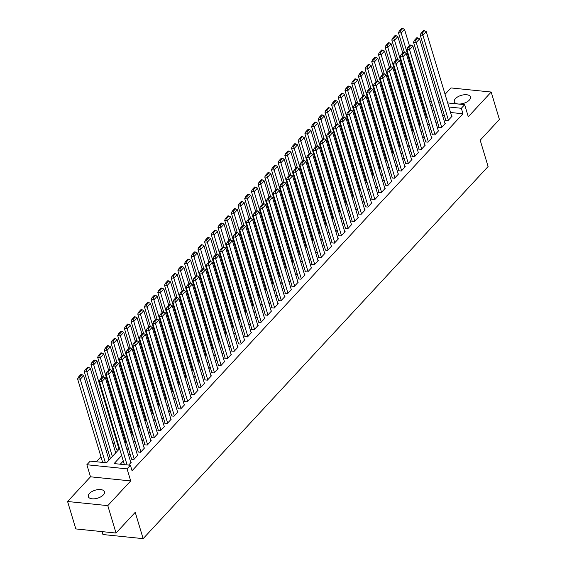 <?xml version="1.0" encoding="UTF-8"?>
<svg xmlns="http://www.w3.org/2000/svg" width="567" height="567" viewBox="0 0 567 567"><rect width="100%" height="100%" fill="white"/><g stroke="black" fill="none" stroke-linecap="round" stroke-linejoin="round"><path stroke-width="0.85" d="M455.436 98.651A8.434 4.167 -16.7 0 0 454.316 101.784A8.434 4.167 -16.7 0 0 460.751 103.945A8.434 4.167 -16.7 0 0 469.348 100.075A8.434 4.167 -16.7 0 0 470.468 96.936A8.434 4.167 -16.7 0 0 464.033 94.781A8.434 4.167 -16.7 0 0 455.436 98.651M89.423 493.481A8.434 4.167 -16.7 0 0 88.303 496.614A8.434 4.167 -16.7 0 0 94.739 498.776A8.434 4.167 -16.7 0 0 103.336 494.906A8.434 4.167 -16.7 0 0 104.456 491.766A8.434 4.167 -16.7 0 0 98.02 489.612A8.434 4.167 -16.7 0 0 89.423 493.481M102.06 531.626L102.932 534.532L143.139 538.65L488.095 166.535L480.192 140.205L499.414 119.474L491.185 92.045L450.978 87.928L445.067 94.299M439.737 100.054L438.383 101.514M143.139 538.65L135.237 512.32L116.022 533.051L75.815 528.933L67.586 501.504L107.794 505.629L130.686 480.929L127.065 468.859L86.864 464.742L90.203 461.134L106.504 462.807L119.594 448.681M130.686 480.929L90.486 476.804L67.586 501.504M90.486 476.804L86.864 464.742M114.336 442.366L112.982 443.826M107.645 449.581L106.291 451.041M100.961 456.789L96.355 461.765M116.022 533.051L107.794 505.629M445.69 119.899L445.357 120.254L448.072 120.537L452.083 116.207L451.63 116.164M439.007 127.107L438.674 127.469L441.388 127.745L445.4 123.422L444.946 123.372M432.323 134.322L431.99 134.677L434.705 134.96L438.716 130.63L438.256 130.587M425.633 141.53L425.3 141.892L428.021 142.168L432.033 137.845L431.572 137.795M418.949 148.745L418.616 149.1L421.331 149.383L425.342 145.053L424.889 145.01M412.266 155.953L411.933 156.315L414.647 156.591L418.659 152.268L418.205 152.218M405.582 163.168L405.249 163.523L407.964 163.806L411.975 159.476L411.514 159.433M398.899 170.376L398.558 170.738L401.28 171.014L405.292 166.691L404.831 166.641M392.208 177.591L391.875 177.946L394.589 178.229L398.601 173.899L398.147 173.856M385.525 184.799L385.191 185.161L387.906 185.437L391.917 181.114L391.464 181.064M378.841 192.015L378.508 192.369L381.222 192.652L385.234 188.322L384.773 188.279M372.158 199.223L371.817 199.584L374.539 199.86L378.55 195.537L378.09 195.487M365.467 206.438L365.134 206.792L367.848 207.075L371.86 202.745L371.406 202.702M358.783 213.646L358.45 214.007L361.165 214.283L365.176 209.96L364.723 209.91M352.1 220.861L351.767 221.215L354.481 221.499L358.493 217.168L358.039 217.126M345.416 228.069L345.083 228.43L347.798 228.707L351.809 224.383L351.349 224.334M338.726 235.284L338.393 235.638L341.114 235.922L345.119 231.591L344.665 231.549M332.042 242.492L331.709 242.853L334.424 243.13L338.435 238.806L337.982 238.757M325.359 249.707L325.026 250.061L327.74 250.345L331.752 246.014L331.298 245.972M318.675 256.915L318.342 257.276L321.057 257.553L325.068 253.229L324.608 253.18M311.992 264.13L311.652 264.484L314.373 264.768L318.385 260.437L317.924 260.395M305.301 271.338L304.968 271.699L307.683 271.976L311.694 267.652L311.24 267.603M298.618 278.553L298.285 278.907L300.999 279.191L305.011 274.86L304.557 274.818M291.934 285.761L291.601 286.122L294.316 286.399L298.327 282.075L297.866 282.026M285.251 292.976L284.91 293.33L287.632 293.614L291.644 289.283L291.183 289.241M278.56 300.184L278.227 300.545L280.941 300.822L284.953 296.498L284.499 296.449M271.877 307.399L271.543 307.753L274.258 308.037L278.269 303.706L277.816 303.664M265.193 314.607L264.86 314.969L267.574 315.245L271.586 310.922L271.132 310.872M258.509 321.822L258.176 322.176L260.891 322.46L264.902 318.13L264.442 318.087M251.819 329.03L251.486 329.392L254.207 329.668L258.212 325.345L257.758 325.295M245.135 336.238L244.802 336.6L247.517 336.883L251.528 332.553L251.075 332.51M238.452 343.453L238.119 343.815L240.833 344.091L244.845 339.768L244.391 339.718M231.768 350.661L231.435 351.023L234.15 351.306L238.161 346.976L237.701 346.933M225.085 357.876L224.745 358.238L227.466 358.514L231.478 354.191L231.017 354.141M218.394 365.084L218.061 365.446L220.776 365.729L224.787 361.399L224.334 361.356M211.711 372.299L211.378 372.661L214.092 372.937L218.104 368.614L217.65 368.564M205.027 379.507L204.694 379.869L207.409 380.152L211.42 375.822L210.959 375.779M198.344 386.722L198.003 387.084L200.725 387.36L204.737 383.037L204.276 382.987M191.653 393.93L191.32 394.292L194.034 394.575L198.046 390.245L197.592 390.202M184.97 401.145L184.636 401.507L187.351 401.783L191.363 397.46L190.909 397.41M178.286 408.353L177.953 408.715L180.667 408.998L184.679 404.668L184.225 404.625M171.603 415.568L171.269 415.93L173.984 416.206L177.995 411.883L177.535 411.833M164.912 422.776L164.579 423.138L167.3 423.421L171.305 419.091L170.851 419.048M158.228 429.992L157.895 430.353L160.61 430.629L164.621 426.306L164.168 426.256M151.545 437.2L151.212 437.561L153.926 437.844L157.938 433.514L157.484 433.471M144.861 444.415L144.528 444.776L147.243 445.052L151.254 440.729L150.794 440.679M138.178 451.623L137.838 451.984L140.559 452.268L144.571 447.937L144.11 447.895M131.487 458.838L131.154 459.199L133.869 459.476L137.88 455.152L137.427 455.103M109.757 456.612L109.424 456.974L111.699 457.2M116.441 449.397L116.107 449.759L118.383 449.992M432.919 110.693L432.267 110.622M109.027 460.085L83.654 375.581L80.316 379.188L77.594 378.912L102.648 462.41M115.711 452.877L90.344 368.373L86.999 371.98L84.285 371.697L109.878 457.016M121.629 455.471L114.109 463.586L130.41 465.259L132.054 470.738L462.97 113.769L450.531 112.493M444.167 114.803L442.813 116.263M437.476 122.018L436.122 123.478M430.792 129.226L429.439 130.686M424.109 136.441L422.755 137.901M417.425 143.649L416.072 145.109M410.735 150.865L409.388 152.325M404.051 158.073L402.698 159.533M397.368 165.288L396.014 166.748M390.684 172.496L389.331 173.956M384.001 179.711L382.647 181.171M377.31 186.919L375.956 188.379M370.627 194.134L369.273 195.594M363.943 201.342L362.589 202.802M357.26 208.557L355.906 210.017M350.569 215.765L349.215 217.225M343.885 222.98L342.532 224.44M337.202 230.188L335.848 231.648M330.518 237.403L329.165 238.863M323.828 244.611L322.481 246.071M317.144 251.826L315.791 253.286M310.461 259.034L309.107 260.494M303.777 266.249L302.424 267.709M297.094 273.457L295.74 274.917M290.403 280.672L289.05 282.132M283.72 287.88L282.366 289.34M277.036 295.095L275.682 296.555M270.353 302.303L268.999 303.763M263.662 309.518L262.308 310.978M256.979 316.726L255.625 318.186M250.295 323.941L248.941 325.401M243.612 331.149L242.258 332.609M236.921 338.364L235.574 339.824M230.237 345.572L228.884 347.032M223.554 352.787L222.2 354.247M216.87 359.995L215.517 361.455M210.187 367.21L208.833 368.67M203.496 374.418L202.143 375.878M196.813 381.634L195.459 383.094M190.129 388.842L188.776 390.302M183.446 396.057L182.092 397.517M176.755 403.265L175.401 404.725M170.072 410.48L168.718 411.94M163.388 417.688L162.034 419.148M156.705 424.903L155.351 426.363M150.014 432.111L148.667 433.571M143.331 439.326L141.977 440.786M136.647 446.534L135.293 447.994M129.963 453.749L128.61 455.209M123.28 460.957L120.261 464.217M128.681 465.075L131.197 462.36L130.743 462.318M447.661 102.939L464.671 104.682L468.285 116.745L491.185 92.045M464.671 104.682L461.325 108.283L448.88 107.007M462.97 113.769L461.325 108.283M130.41 465.259L127.065 468.859M429.403 101.068L431.253 101.252M438.532 102.003L440.382 102.188M432.472 105.327L430.622 105.136M124.924 442.933L126.278 441.473M131.615 435.718L132.962 434.258M138.298 428.51L139.652 427.05M144.982 421.295L146.336 419.835M151.665 414.087L153.019 412.627M158.349 406.872L159.703 405.412M165.04 399.664L166.393 398.204M171.723 392.449L173.077 390.989M178.407 385.241L179.76 383.781M185.09 378.026L186.444 376.566M191.781 370.818L193.134 369.358M198.464 363.603L199.818 362.15M205.148 356.395L206.501 354.935M211.831 349.18L213.185 347.727M218.522 341.972L219.868 340.512M225.205 334.757L226.559 333.304M231.889 327.549L233.243 326.089M238.572 320.341L239.926 318.881M245.256 313.126L246.61 311.666M251.946 305.918L253.3 304.458M258.63 298.703L259.984 297.243M265.313 291.495L266.667 290.035M271.997 284.28L273.351 282.82M278.688 277.072L280.041 275.612M285.371 269.857L286.725 268.397M292.055 262.649L293.408 261.189M298.738 255.433L300.092 253.973M305.429 248.226L306.775 246.765M312.112 241.01L313.466 239.55M318.796 233.802L320.149 232.342M325.479 226.587L326.833 225.127M332.163 219.379L333.516 217.919M338.853 212.164L340.207 210.704M345.537 204.956L346.891 203.496M352.22 197.741L353.574 196.281M358.904 190.533L360.258 189.073M365.595 183.318L366.948 181.858M372.278 176.11L373.632 174.65M378.962 168.895L380.315 167.435M385.645 161.687L386.999 160.227M392.336 154.472L393.682 153.012M399.019 147.264L400.373 145.804M405.703 140.049L407.056 138.589M412.386 132.841L413.74 131.381M419.07 125.626L420.423 124.166M425.76 118.418L427.114 116.958M432.444 111.203L433.798 109.743M442.515 109.318L441.161 110.778M435.832 116.533L434.478 117.993M429.148 123.741L427.794 125.201M422.465 130.956L421.111 132.416M415.781 138.164L414.427 139.624M409.091 145.379L407.737 146.839M402.407 152.587L401.053 154.047M395.723 159.802L394.37 161.262M389.04 167.01L387.686 168.47M382.349 174.225L380.996 175.685M375.666 181.433L374.312 182.893M368.982 188.648L367.629 190.108M362.299 195.856L360.945 197.316M355.608 203.071L354.255 204.531M348.925 210.279L347.571 211.739M342.241 217.494L340.887 218.954M335.558 224.702L334.204 226.162M328.874 231.917L327.52 233.377M322.184 239.125L320.83 240.585M315.5 246.34L314.146 247.8M308.817 253.548L307.463 255.008M302.133 260.763L300.779 262.223M295.442 267.971L294.089 269.431M288.759 275.186L287.405 276.646M282.075 282.394L280.722 283.854M275.392 289.609L274.038 291.069M268.701 296.817L267.348 298.277M262.018 304.032L260.664 305.493M255.334 311.24L253.981 312.7M248.651 318.456L247.297 319.916M241.967 325.664L240.614 327.124M235.277 332.879L233.923 334.339M228.593 340.087L227.239 341.547M221.91 347.302L220.556 348.762M215.226 354.51L213.872 355.97M208.536 361.725L207.182 363.185M201.852 368.933L200.498 370.393M195.168 376.148L193.815 377.608M188.485 383.356L187.131 384.816M181.794 390.571L180.441 392.031M175.111 397.779L173.757 399.239M168.427 404.994L167.074 406.454M161.744 412.202L160.39 413.662M155.06 419.417L153.707 420.877M148.37 426.625L147.016 428.085M141.686 433.84L140.333 435.3M135.003 441.048L133.649 442.508M128.319 448.263L126.965 449.723M127.1 464.919L102.046 381.414L99.331 381.137L124.379 464.635M130.864 462.722L105.391 377.813L102.046 381.414L101.302 379.366L103.648 376.842L102.556 376.729L100.217 379.252L101.302 379.366M99.331 381.137L100.217 379.252M103.648 376.842L105.391 377.813M105.363 462.686L79.571 377.14L81.91 374.617L80.826 374.503L78.487 377.027L79.571 377.14M83.654 375.581L81.91 374.617M78.487 377.027L77.594 378.912M134.209 459.114L108.729 374.206L106.015 373.929L131.615 459.242M137.547 455.507L112.075 370.598L108.729 374.206L107.992 372.158L110.331 369.627L109.24 369.521L106.901 372.044L107.992 372.158M106.015 373.929L106.901 372.044M110.331 369.627L112.075 370.598M140.892 451.906L115.42 366.991L112.698 366.714L138.298 452.034M144.231 448.299L118.758 363.39L115.42 366.991L114.676 364.942L117.015 362.419L115.93 362.306L113.591 364.829L114.676 364.942M112.698 366.714L113.591 364.829M117.015 362.419L118.758 363.39M147.576 444.691L122.103 359.783L119.382 359.506L144.982 444.819M150.921 441.091L125.442 356.175L122.103 359.783L121.359 357.734L123.698 355.204L122.614 355.098L120.275 357.621L121.359 357.734M119.382 359.506L120.275 357.621M123.698 355.204L125.442 356.175M154.259 437.483L128.787 352.568L126.072 352.291L151.665 437.611M157.605 433.875L132.132 348.967L128.787 352.568L128.043 350.519L130.382 347.996L129.297 347.883L126.958 350.406L128.043 350.519M126.072 352.291L126.958 350.406M130.382 347.996L132.132 348.967M112.358 456.492L86.255 369.925L88.601 367.402L87.509 367.288L85.17 369.819L86.255 369.925M90.344 368.373L88.601 367.402M85.17 369.819L84.285 371.697M119.042 449.284L93.683 364.765L97.028 361.158L101.911 377.431M92.945 362.717L95.284 360.194L94.193 360.08L91.854 362.604L92.945 362.717L93.683 364.765L90.968 364.489L116.561 449.808M97.028 361.158L95.284 360.194M91.854 362.604L90.968 364.489M125.725 442.069L100.366 357.557L103.711 353.95L108.595 370.223M99.629 355.502L101.968 352.979L100.883 352.865L98.545 355.396L99.629 355.502L100.366 357.557L97.652 357.274L103.52 376.828M103.711 353.95L101.968 352.979M98.545 355.396L97.652 357.274M132.409 434.861L107.057 350.342L110.395 346.735L115.278 363.008M106.312 348.294L108.651 345.771L107.567 345.657L105.228 348.181L106.312 348.294L107.057 350.342L104.335 350.066L110.204 369.62M110.395 346.735L108.651 345.771M105.228 348.181L104.335 350.066M160.943 430.268L135.47 345.36L132.756 345.083L158.349 430.396M164.288 426.668L138.816 341.752L135.47 345.36L134.733 343.311L137.072 340.781L135.981 340.675L133.642 343.198L134.733 343.311M132.756 345.083L133.642 343.198M137.072 340.781L138.816 341.752M139.099 427.646L113.74 343.134L117.085 339.527L121.962 355.8M112.996 341.079L115.335 338.556L114.25 338.442L111.912 340.973L112.996 341.079L113.74 343.134L111.026 342.851L116.887 362.405M117.085 339.527L115.335 338.556M111.912 340.973L111.026 342.851M167.634 423.06L142.154 338.145L139.439 337.868L165.04 423.188M170.972 419.452L145.499 334.544L142.154 338.145L141.417 336.096L143.756 333.573L142.671 333.46L140.333 335.983L141.417 336.096M139.439 337.868L140.333 335.983M143.756 333.573L145.499 334.544M145.783 420.438L120.424 335.919L123.769 332.312L128.652 348.585M119.687 333.871L122.025 331.348L120.934 331.234L118.595 333.757L119.687 333.871L120.424 335.919L117.709 335.643L123.578 355.197M123.769 332.312L122.025 331.348M118.595 333.757L117.709 335.643M174.317 415.845L148.845 330.937L146.123 330.66L171.723 415.972M177.662 412.244L152.183 327.329L148.845 330.937L148.1 328.888L150.439 326.358L149.355 326.252L147.016 328.775L148.1 328.888M146.123 330.66L147.016 328.775M150.439 326.358L152.183 327.329M152.466 413.223L127.107 328.711L130.453 325.104L135.336 341.377M126.37 326.656L128.709 324.133L127.625 324.019L125.279 326.549L126.37 326.656L127.107 328.711L124.393 328.428L130.261 347.982M130.453 325.104L128.709 324.133M125.279 326.549L124.393 328.428M181.001 408.637L155.528 323.722L152.814 323.445L178.407 408.764M184.346 405.029L158.873 320.121L155.528 323.722L154.784 321.673L157.123 319.15L156.038 319.037L153.7 321.56L154.784 321.673M152.814 323.445L153.7 321.56M157.123 319.15L158.873 320.121M159.15 406.015L133.798 321.496L137.136 317.889L142.019 334.161M133.054 319.448L135.393 316.925L134.308 316.811L131.969 319.334L133.054 319.448L133.798 321.496L131.076 321.22L136.945 340.774M137.136 317.889L135.393 316.925M131.969 319.334L131.076 321.22M187.684 401.422L162.212 316.514L159.497 316.237L185.09 401.549M191.029 397.821L165.557 312.906L162.212 316.514L161.475 314.465L163.813 311.935L162.722 311.829L160.383 314.352L161.475 314.465M159.497 316.237L160.383 314.352M163.813 311.935L165.557 312.906M165.833 398.799L140.481 314.288L143.82 310.681L148.703 326.953M139.737 312.233L142.076 309.71L140.992 309.596L138.653 312.126L139.737 312.233L140.481 314.288L137.767 314.005L143.628 333.559M143.82 310.681L142.076 309.71M138.653 312.126L137.767 314.005M194.375 394.214L168.895 309.298L166.181 309.022L191.781 394.341M197.713 390.606L172.24 305.698L168.895 309.298L168.158 307.25L170.497 304.727L169.413 304.614L167.067 307.137L168.158 307.25M166.181 309.022L167.067 307.137M170.497 304.727L172.24 305.698M172.524 391.591L147.165 307.073L150.51 303.465L155.386 319.738M146.421 305.025L148.767 302.502L147.675 302.388L145.336 304.911L146.421 305.025L147.165 307.073L144.45 306.797L150.312 326.351M150.51 303.465L148.767 302.502M145.336 304.911L144.45 306.797M201.058 386.999L175.586 302.091L172.864 301.814L198.464 387.126M204.396 383.398L178.924 298.483L175.586 302.091L174.842 300.042L177.18 297.512L176.096 297.406L173.757 299.929L174.842 300.042M172.864 301.814L173.757 299.929M177.18 297.512L178.924 298.483M179.207 384.376L153.848 299.865L157.194 296.257L162.077 312.53M153.111 297.81L155.45 295.287L154.366 295.173L152.02 297.703L153.111 297.81L153.848 299.865L151.134 299.582L157.002 319.136M157.194 296.257L155.45 295.287M152.02 297.703L151.134 299.582M207.742 379.791L182.269 294.875L179.555 294.599L205.148 379.918M211.087 376.183L185.607 291.275L182.269 294.875L181.525 292.827L183.864 290.304L182.78 290.191L180.441 292.714L181.525 292.827M179.555 294.599L180.441 292.714M183.864 290.304L185.607 291.275M185.891 377.168L160.539 292.65L163.877 289.042L168.76 305.315M159.795 290.602L162.134 288.079L161.049 287.965L158.71 290.488L159.795 290.602L160.539 292.65L157.817 292.374L163.686 311.928M163.877 289.042L162.134 288.079M158.71 290.488L157.817 292.374M192.574 369.953L167.222 285.442L170.561 281.834L175.444 298.107M166.478 283.387L168.817 280.863L167.733 280.75L165.394 283.28L166.478 283.387L167.222 285.442L164.501 285.158L170.369 304.713M170.561 281.834L168.817 280.863M165.394 283.28L164.501 285.158M199.265 362.745L173.906 278.227L177.251 274.619L182.127 290.892M173.162 276.179L175.508 273.655L174.416 273.542L172.077 276.065L173.162 276.179L173.906 278.227L171.191 277.95L177.053 297.505M177.251 274.619L175.508 273.655M172.077 276.065L171.191 277.95M214.425 372.576L188.953 287.667L186.238 287.391L211.831 372.703M217.771 368.975L192.298 284.06L188.953 287.667L188.209 285.619L190.555 283.089L189.463 282.983L187.124 285.506L188.209 285.619M186.238 287.391L187.124 285.506M190.555 283.089L192.298 284.06M221.116 365.368L195.636 280.452L192.922 280.176L218.522 365.495M224.454 361.76L198.982 276.852L195.636 280.452L194.899 278.404L197.238 275.881L196.147 275.768L193.808 278.291L194.899 278.404M192.922 280.176L193.808 278.291M197.238 275.881L198.982 276.852M227.799 358.153L202.327 273.244L199.605 272.968L225.205 358.28M231.138 354.552L205.665 269.637L202.327 273.244L201.583 271.196L203.922 268.666L202.837 268.56L200.498 271.083L201.583 271.196M199.605 272.968L200.498 271.083M203.922 268.666L205.665 269.637M205.949 355.53L180.59 271.019L183.935 267.411L188.818 283.684M179.852 268.964L182.191 266.44L181.1 266.327L178.761 268.857L179.852 268.964L180.59 271.019L177.875 270.735L183.743 290.29M183.935 267.411L182.191 266.44M178.761 268.857L177.875 270.735M234.483 350.945L209.01 266.029L206.289 265.753L231.889 351.072M237.828 347.337L212.349 262.429L209.01 266.029L208.266 263.981L210.605 261.458L209.521 261.344L207.182 263.868L208.266 263.981M206.289 265.753L207.182 263.868M210.605 261.458L212.349 262.429M212.632 348.322L187.273 263.804L190.618 260.196L195.502 276.469M186.536 261.756L188.875 259.232L187.79 259.119L185.452 261.642L186.536 261.756L187.273 263.804L184.558 263.527L190.427 283.082M190.618 260.196L188.875 259.232M185.452 261.642L184.558 263.527M241.166 343.73L215.694 258.821L212.979 258.545L238.572 343.857M244.512 340.129L219.039 255.214L215.694 258.821L214.95 256.773L217.289 254.243L216.204 254.136L213.865 256.66L214.95 256.773M212.979 258.545L213.865 256.66M217.289 254.243L219.039 255.214M219.316 341.107L193.964 256.596L197.302 252.988L202.185 269.261M193.219 254.54L195.558 252.017L194.474 251.904L192.135 254.434L193.219 254.54L193.964 256.596L191.242 256.312L197.11 275.867M197.302 252.988L195.558 252.017M192.135 254.434L191.242 256.312M247.85 336.522L222.377 251.606L219.663 251.33L245.256 336.649M251.195 332.914L225.723 248.006L222.377 251.606L221.64 249.558L223.979 247.035L222.888 246.921L220.549 249.445L221.64 249.558M219.663 251.33L220.549 249.445M223.979 247.035L225.723 248.006M226.006 333.899L200.647 249.381L203.992 245.773L208.869 262.046M199.903 247.332L202.242 244.809L201.157 244.696L198.819 247.219L199.903 247.332L200.647 249.381L197.933 249.104L203.794 268.659M203.992 245.773L202.242 244.809M198.819 247.219L197.933 249.104M254.54 329.307L229.061 244.398L226.346 244.122L251.946 329.434M257.879 325.706L232.406 240.791L229.061 244.398L228.324 242.35L230.663 239.82L229.578 239.713L227.239 242.237L228.324 242.35M226.346 244.122L227.239 242.237M230.663 239.82L232.406 240.791M232.69 326.684L207.331 242.173L210.676 238.565L215.559 254.838M206.594 240.117L208.932 237.594L207.841 237.481L205.502 240.011L206.594 240.117L207.331 242.173L204.616 241.889L210.485 261.444M210.676 238.565L208.932 237.594M205.502 240.011L204.616 241.889M261.224 322.099L235.752 237.183L233.03 236.907L258.63 322.226M264.569 318.491L239.09 233.583L235.752 237.183L235.007 235.135L237.346 232.612L236.262 232.498L233.923 235.022L235.007 235.135M233.03 236.907L233.923 235.022M237.346 232.612L239.09 233.583M239.373 319.476L214.014 234.958L217.359 231.35L222.243 247.623M213.277 232.909L215.616 230.386L214.532 230.273L212.186 232.796L213.277 232.909L214.014 234.958L211.3 234.681L217.168 254.236M217.359 231.35L215.616 230.386M212.186 232.796L211.3 234.681M267.907 314.883L242.435 229.975L239.721 229.699L265.313 315.011M271.253 311.283L245.78 226.368L242.435 229.975L241.691 227.927L244.03 225.397L242.945 225.29L240.606 227.814L241.691 227.927M239.721 229.699L240.606 227.814M244.03 225.397L245.78 226.368M246.057 312.261L220.705 227.75L224.043 224.142L228.926 240.415M219.961 225.694L222.299 223.171L221.215 223.058L218.876 225.588L219.961 225.694L220.705 227.75L217.983 227.466L223.852 247.021M224.043 224.142L222.299 223.171M218.876 225.588L217.983 227.466M274.591 307.675L249.119 222.76L246.404 222.484L271.997 307.803M277.936 304.068L252.464 219.16L249.119 222.76L248.381 220.712L250.72 218.189L249.629 218.075L247.29 220.598L248.381 220.712M246.404 222.484L247.29 220.598M250.72 218.189L252.464 219.16M252.74 305.053L227.388 220.535L230.726 216.927L235.61 233.2M226.644 218.486L228.983 215.963L227.899 215.85L225.56 218.373L226.644 218.486L227.388 220.535L224.674 220.258L230.535 239.813M230.726 216.927L228.983 215.963M225.56 218.373L224.674 220.258M281.282 300.46L255.802 215.552L253.088 215.276L278.688 300.588M284.62 296.86L259.147 211.945L255.802 215.552L255.065 213.504L257.404 210.974L256.319 210.867L253.973 213.39L255.065 213.504M253.088 215.276L253.973 213.39M257.404 210.974L259.147 211.945M287.965 293.252L262.493 208.337L259.771 208.061L285.371 293.38M291.303 289.645L265.831 204.737L262.493 208.337L261.748 206.289L264.087 203.766L263.003 203.652L260.664 206.175L261.748 206.289M259.771 208.061L260.664 206.175M264.087 203.766L265.831 204.737M294.649 286.037L269.176 201.129L266.462 200.853L292.055 286.165M297.994 282.437L272.514 197.522L269.176 201.129L268.432 199.081L270.771 196.551L269.686 196.444L267.348 198.967L268.432 199.081M266.462 200.853L267.348 198.967M270.771 196.551L272.514 197.522M259.431 297.838L234.072 213.327L237.417 209.719L242.293 225.992M233.328 211.271L235.674 208.748L234.582 208.635L232.243 211.165L233.328 211.271L234.072 213.327L231.357 213.043L237.219 232.598M237.417 209.719L235.674 208.748M232.243 211.165L231.357 213.043M266.114 290.63L240.755 206.112L244.101 202.504L248.984 218.777M240.018 204.063L242.357 201.54L241.273 201.427L238.927 203.95L240.018 204.063L240.755 206.112L238.041 205.835L243.909 225.39M244.101 202.504L242.357 201.54M238.927 203.95L238.041 205.835M272.798 283.415L247.446 198.904L250.784 195.296L255.667 211.569M246.702 196.848L249.041 194.325L247.956 194.212L245.617 196.742L246.702 196.848L247.446 198.904L244.724 198.62L250.593 218.175M250.784 195.296L249.041 194.325M245.617 196.742L244.724 198.62M301.332 278.829L275.86 193.914L273.145 193.638L298.738 278.957M304.677 275.222L279.205 190.314L275.86 193.914L275.115 191.866L277.461 189.343L276.37 189.229L274.031 191.752L275.115 191.866M273.145 193.638L274.031 191.752M277.461 189.343L279.205 190.314M279.481 276.207L254.129 191.689L257.468 188.081L262.351 204.354M253.385 189.64L255.724 187.117L254.64 187.004L252.301 189.527L253.385 189.64L254.129 191.689L251.408 191.412L257.276 210.967M257.468 188.081L255.724 187.117M252.301 189.527L251.408 191.412M308.023 271.614L282.543 186.706L279.829 186.43L305.429 271.742M311.361 268.014L285.888 183.098L282.543 186.706L281.806 184.658L284.145 182.127L283.053 182.021L280.715 184.544L281.806 184.658M279.829 186.43L280.715 184.544M284.145 182.127L285.888 183.098M286.172 268.992L260.813 184.481L264.158 180.873L269.034 197.146M260.069 182.425L262.415 179.902L261.323 179.789L258.984 182.319L260.069 182.425L260.813 184.481L258.098 184.197L263.96 203.751M264.158 180.873L262.415 179.902M258.984 182.319L258.098 184.197M314.706 264.406L289.234 179.491L286.512 179.215L312.112 264.534M318.044 260.799L292.572 175.89L289.234 179.491L288.49 177.443L290.828 174.919L289.744 174.806L287.405 177.329L288.49 177.443M286.512 179.215L287.405 177.329M290.828 174.919L292.572 175.89M292.856 261.784L267.496 177.265L270.842 173.658L275.725 189.931M266.759 175.217L269.098 172.694L268.007 172.581L265.668 175.104L266.759 175.217L267.496 177.265L264.782 176.989L270.65 196.543M270.842 173.658L269.098 172.694M265.668 175.104L264.782 176.989M321.39 257.191L295.917 172.283L293.196 172.007L318.796 257.326M324.735 253.591L299.256 168.675L295.917 172.283L295.173 170.235L297.512 167.704L296.428 167.598L294.089 170.121L295.173 170.235M293.196 172.007L294.089 170.121M297.512 167.704L299.256 168.675M299.539 254.569L274.18 170.057L277.525 166.45L282.409 182.723M273.443 168.002L275.782 165.479L274.697 165.366L272.358 167.896L273.443 168.002L274.18 170.057L271.465 169.774L277.334 189.328M277.525 166.45L275.782 165.479M272.358 167.896L271.465 169.774M328.073 249.983L302.601 165.068L299.886 164.791L325.479 250.111M331.419 246.376L305.946 161.467L302.601 165.068L301.857 163.02L304.195 160.496L303.111 160.383L300.772 162.906L301.857 163.02M299.886 164.791L300.772 162.906M304.195 160.496L305.946 161.467M334.757 242.768L309.284 157.86L306.57 157.583L332.163 242.903M338.102 239.168L312.63 154.252L309.284 157.86L308.547 155.812L310.886 153.281L309.795 153.175L307.456 155.698L308.547 155.812M306.57 157.583L307.456 155.698M310.886 153.281L312.63 154.252M341.447 235.56L315.968 150.645L313.253 150.368L338.853 235.688M344.786 231.953L319.313 147.044L315.968 150.645L315.231 148.597L317.57 146.073L316.485 145.96L314.146 148.483L315.231 148.597M313.253 150.368L314.146 148.483M317.57 146.073L319.313 147.044M306.223 247.361L280.871 162.842L284.209 159.235L289.092 175.508M280.126 160.794L282.465 158.271L281.381 158.158L279.042 160.681L280.126 160.794L280.871 162.842L278.149 162.566L284.017 182.12M284.209 159.235L282.465 158.271M279.042 160.681L278.149 162.566M312.913 240.146L287.554 155.634L290.899 152.027L295.776 168.3M286.81 153.579L289.149 151.056L288.064 150.942L285.725 153.473L286.81 153.579L287.554 155.634L284.84 155.351L290.701 174.905M290.899 152.027L289.149 151.056M285.725 153.473L284.84 155.351M319.597 232.938L294.238 148.419L297.583 144.812L302.466 161.085M293.5 146.371L295.839 143.848L294.748 143.734L292.409 146.258L293.5 146.371L294.238 148.419L291.523 148.143L297.392 167.697M297.583 144.812L295.839 143.848M292.409 146.258L291.523 148.143M348.131 228.345L322.658 143.437L319.937 143.16L345.537 228.48M351.476 224.745L325.997 139.829L322.658 143.437L321.914 141.389L324.253 138.858L323.169 138.752L320.83 141.275L321.914 141.389M319.937 143.16L320.83 141.275M324.253 138.858L325.997 139.829M326.28 225.723L300.921 141.211L304.266 137.604L309.15 153.877M300.184 139.156L302.523 136.633L301.438 136.519L299.092 139.05L300.184 139.156L300.921 141.211L298.207 140.928L304.075 160.482M304.266 137.604L302.523 136.633M299.092 139.05L298.207 140.928M354.814 221.137L329.342 136.222L326.627 135.945L352.22 221.265M358.16 217.53L332.687 132.621L329.342 136.222L328.598 134.173L330.937 131.65L329.852 131.537L327.513 134.06L328.598 134.173M326.627 135.945L327.513 134.06M330.937 131.65L332.687 132.621M332.964 218.515L307.612 133.996L310.95 130.389L315.833 146.662M306.867 131.948L309.206 129.425L308.122 129.311L305.783 131.835L306.867 131.948L307.612 133.996L304.89 133.72L310.759 153.274M310.95 130.389L309.206 129.425M305.783 131.835L304.89 133.72M361.498 213.922L336.025 129.014L333.311 128.737L358.904 214.057M364.843 210.322L339.371 125.406L336.025 129.014L335.288 126.965L337.627 124.435L336.536 124.329L334.197 126.852L335.288 126.965M333.311 128.737L334.197 126.852M337.627 124.435L339.371 125.406M339.647 211.3L314.295 126.788L317.633 123.181L322.517 139.454M313.551 124.733L315.89 122.21L314.805 122.096L312.467 124.627L313.551 124.733L314.295 126.788L311.581 126.505L317.442 146.059M317.633 123.181L315.89 122.21M312.467 124.627L311.581 126.505M368.189 206.714L342.709 121.799L339.994 121.522L365.595 206.842M371.527 203.106L346.054 118.198L342.709 121.799L341.972 119.75L344.311 117.227L343.226 117.114L340.88 119.637L341.972 119.75M339.994 121.522L340.88 119.637M344.311 117.227L346.054 118.198M346.338 204.092L320.979 119.573L324.324 115.966L329.2 132.239M320.235 117.525L322.58 115.002L321.489 114.888L319.15 117.412L320.235 117.525L320.979 119.573L318.264 119.297L324.126 138.851M324.324 115.966L322.58 115.002M319.15 117.412L318.264 119.297M374.872 199.499L349.4 114.591L346.678 114.314L372.278 199.634M378.21 195.898L352.738 110.983L349.4 114.591L348.655 112.542L350.994 110.019L349.91 109.906L347.571 112.429L348.655 112.542M346.678 114.314L347.571 112.429M350.994 110.019L352.738 110.983M353.021 196.877L327.662 112.365L331.008 108.758L335.891 125.031M326.925 110.31L329.264 107.787L328.18 107.673L325.834 110.204L326.925 110.31L327.662 112.365L324.948 112.082L330.816 131.636M331.008 108.758L329.264 107.787M325.834 110.204L324.948 112.082M381.556 192.291L356.083 107.376L353.369 107.099L378.962 192.419M384.901 188.683L359.421 103.775L356.083 107.376L355.339 105.327L357.678 102.804L356.593 102.691L354.255 105.214L355.339 105.327M353.369 107.099L354.255 105.214M357.678 102.804L359.421 103.775M359.705 189.669L334.353 105.15L337.691 101.543L342.574 117.816M333.609 103.102L335.947 100.579L334.863 100.465L332.524 102.988L333.609 103.102L334.353 105.15L331.631 104.874L337.5 124.428M337.691 101.543L335.947 100.579M332.524 102.988L331.631 104.874M388.239 185.076L362.767 100.168L360.052 99.891L385.645 185.211M391.584 181.475L366.112 96.56L362.767 100.168L362.022 98.119L364.368 95.596L363.277 95.483L360.938 98.006L362.022 98.119M360.052 99.891L360.938 98.006M364.368 95.596L366.112 96.56M366.388 182.454L341.036 97.942L344.375 94.335L349.258 110.608M340.292 95.887L342.631 93.364L341.547 93.25L339.208 95.78L340.292 95.887L341.036 97.942L338.315 97.659L344.183 117.213M344.375 94.335L342.631 93.364M339.208 95.78L338.315 97.659M394.93 177.868L369.45 92.953L366.736 92.676L392.336 177.995M398.268 174.26L372.795 89.352L369.45 92.953L368.713 90.904L371.052 88.381L369.96 88.268L367.622 90.791L368.713 90.904M366.736 92.676L367.622 90.791M371.052 88.381L372.795 89.352M373.079 175.246L347.72 90.727L351.065 87.12L355.941 103.392M346.976 88.679L349.322 86.156L348.23 86.042L345.891 88.565L346.976 88.679L347.72 90.727L345.005 90.451L350.867 110.005M351.065 87.12L349.322 86.156M345.891 88.565L345.005 90.451M401.613 170.653L376.141 85.745L373.419 85.468L399.019 170.787M404.951 167.052L379.479 82.137L376.141 85.745L375.397 83.696L377.735 81.173L376.651 81.06L374.312 83.583L375.397 83.696M373.419 85.468L374.312 83.583M377.735 81.173L379.479 82.137M379.762 168.03L354.403 83.519L357.749 79.912L362.632 96.184M353.666 81.464L356.005 78.941L354.914 78.827L352.575 81.357L353.666 81.464L354.403 83.519L351.689 83.236L357.557 102.79M357.749 79.912L356.005 78.941M352.575 81.357L351.689 83.236M408.297 163.445L382.824 78.529L380.103 78.253L405.703 163.572M411.642 159.837L386.162 74.929L382.824 78.529L382.08 76.481L384.419 73.958L383.335 73.845L380.996 76.368L382.08 76.481M380.103 78.253L380.996 76.368M384.419 73.958L386.162 74.929M386.446 160.822L361.087 76.304L364.432 72.696L369.315 88.969M360.35 74.256L362.689 71.733L361.604 71.619L359.265 74.142L360.35 74.256L361.087 76.304L358.372 76.028L364.241 95.582M364.432 72.696L362.689 71.733M359.265 74.142L358.372 76.028M414.98 156.23L389.508 71.322L386.793 71.045L412.386 156.364M418.326 152.629L392.853 67.714L389.508 71.322L388.764 69.273L391.102 66.75L390.018 66.637L387.679 69.16L388.764 69.273M386.793 71.045L387.679 69.16M391.102 66.75L392.853 67.714M393.129 153.607L367.777 69.096L371.116 65.489L375.999 81.761M367.033 67.041L369.372 64.518L368.288 64.404L365.949 66.934L367.033 67.041L367.777 69.096L365.056 68.813L370.924 88.367M371.116 65.489L369.372 64.518M365.949 66.934L365.056 68.813M421.664 149.022L396.191 64.106L393.477 63.83L419.07 149.149M425.009 145.414L399.537 60.506L396.191 64.106L395.454 62.058L397.793 59.535L396.702 59.422L394.363 61.945L395.454 62.058M393.477 63.83L394.363 61.945M397.793 59.535L399.537 60.506M399.82 146.399L374.461 61.881L377.806 58.273L382.682 74.546M373.717 59.833L376.056 57.31L374.971 57.196L372.632 59.719L373.717 59.833L374.461 61.881L371.746 61.605L377.608 81.159M377.806 58.273L376.056 57.31M372.632 59.719L371.746 61.605M428.354 141.807L402.875 56.898L400.16 56.622L425.76 141.941M431.693 138.206L406.22 53.291L402.875 56.898L402.138 54.85L404.477 52.327L403.392 52.214L401.053 54.737L402.138 54.85M400.16 56.622L401.053 54.737M404.477 52.327L406.22 53.291M406.504 139.184L381.144 54.673L384.49 51.065L389.373 67.338M380.407 52.618L382.746 50.094L381.655 49.981L379.316 52.511L380.407 52.618L381.144 54.673L378.43 54.389L384.298 73.944M384.49 51.065L382.746 50.094M379.316 52.511L378.43 54.389M435.038 134.599L409.565 49.683L406.844 49.407L432.444 134.726M438.383 130.991L412.904 46.083L409.565 49.683L408.821 47.635L411.16 45.112L410.076 44.999L407.737 47.522L408.821 47.635M406.844 49.407L407.737 47.522M411.16 45.112L412.904 46.083M413.187 131.976L387.828 47.458L391.173 43.85L396.057 60.123M387.091 45.41L389.43 42.886L388.345 42.773L385.999 45.296L387.091 45.41L387.828 47.458L385.113 47.181L390.982 66.736M391.173 43.85L389.43 42.886M385.999 45.296L385.113 47.181M441.721 127.384L416.249 42.475L413.534 42.199L439.127 127.518M445.067 123.783L419.594 38.868L416.249 42.475L415.505 40.427L417.844 37.904L416.759 37.791L414.42 40.314L415.505 40.427M413.534 42.199L414.42 40.314M417.844 37.904L419.594 38.868M419.871 124.761L394.519 40.25L397.857 36.642L402.74 52.915M393.774 38.195L396.113 35.671L395.029 35.558L392.69 38.088L393.774 38.195L394.519 40.25L391.797 39.966L397.665 59.521M397.857 36.642L396.113 35.671M392.69 38.088L391.797 39.966M448.405 120.176L422.932 35.26L420.218 34.984L445.811 120.303M451.75 116.568L426.278 31.66L422.932 35.26L422.195 33.212L424.534 30.689L423.443 30.575L421.104 33.099L422.195 33.212M420.218 34.984L421.104 33.099M424.534 30.689L426.278 31.66M426.554 117.553L401.202 33.035L404.54 29.427L409.424 45.7M400.458 30.987L402.797 28.463L401.712 28.35L399.374 30.873L400.458 30.987L401.202 33.035L398.488 32.758L404.349 52.313M404.54 29.427L402.797 28.463M399.374 30.873L398.488 32.758"/></g></svg>
